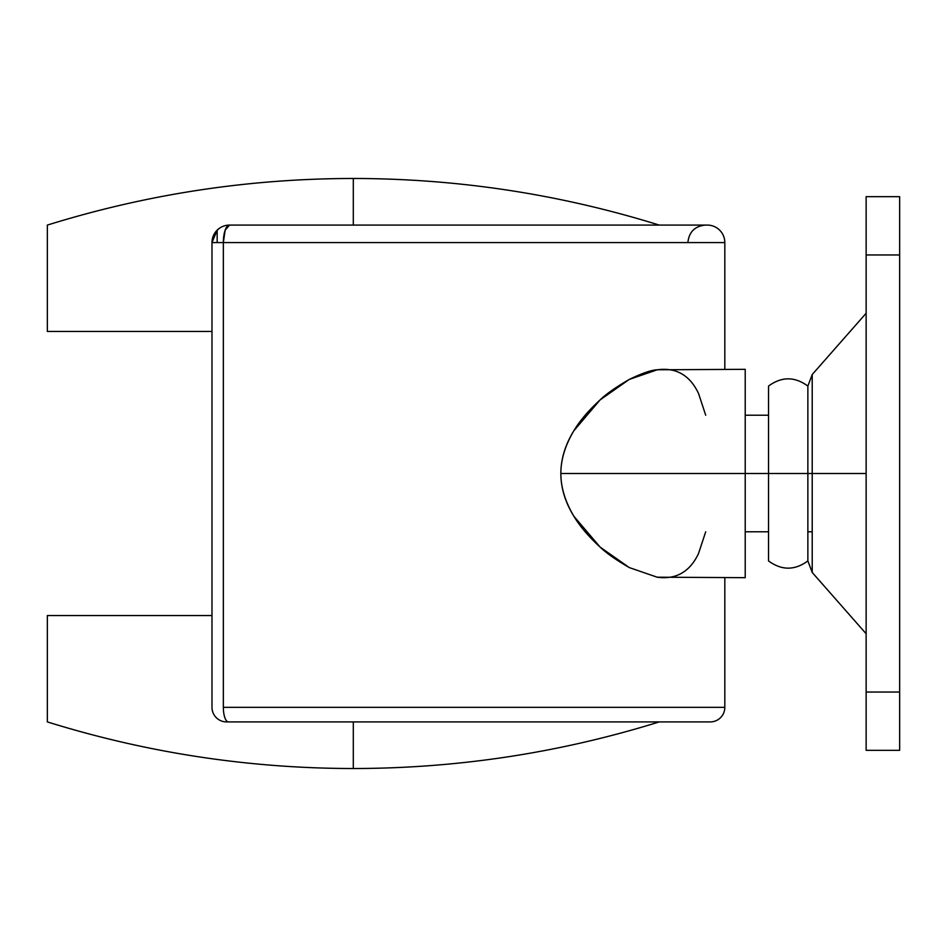 <?xml version="1.0" encoding="UTF-8"?>
<svg xmlns="http://www.w3.org/2000/svg" width="947" height="947" viewBox="0 0 947 947"><rect width="100%" height="100%" fill="white"/><g stroke="black" fill="none" stroke-linecap="round" stroke-linejoin="round"><path stroke-width="1.42" d="M687.936 242.112C689.191 231.755 695.015 226.084 705.408 225.09L229.47 225.09A17.484 6.12 90 0 0 223.35 242.574L223.35 707.338L223.35 242.574L724.822 242.574L724.822 369.33L724.822 242.574L211.986 242.574L211.986 707.338L211.986 242.574A17.484 17.484 0 0 1 229.47 225.09L707.338 225.09A17.484 17.484 0 0 1 724.822 242.574A17.484 17.484 0 0 0 707.338 225.09L229.47 225.09A17.484 17.484 0 0 0 217.159 230.157L217.159 242.574L223.35 242.574L225.137 230.216L229.47 225.09L311.812 225.09M724.822 707.338A14.572 14.572 0 0 1 710.25 721.91L228.452 721.91A14.572 5.102 -90 0 1 223.35 707.338L724.822 707.338L724.822 577.67L724.822 707.338L223.35 707.338A14.572 5.102 90 0 0 228.452 721.91L710.25 721.91A14.572 14.572 0 0 0 724.822 707.338M657.029 577.197L745.218 577.67L745.218 369.33L745.218 473.5L745.218 369.33L657.289 369.78C651.489 369.969 642.149 373.189 629.282 379.427C616.024 387.098 606.293 393.916 600.114 399.894C588.525 410.513 579.753 420.823 573.787 430.861C565.158 445.469 560.849 459.686 560.849 473.5L745.218 473.5L745.218 577.67L745.218 473.5L560.849 473.5C560.849 487.326 565.17 501.543 573.811 516.162C579.777 526.201 588.561 536.523 600.161 547.141C606.34 553.107 616.047 559.926 629.305 567.584L600.161 547.141L573.811 516.162C565.217 502.194 560.896 487.965 560.849 473.5C560.896 459.046 565.217 444.83 573.787 430.861L600.114 399.894L629.282 379.427L657.289 369.78C666.51 368.549 674.501 369.815 681.248 373.568C688.481 377.604 694.258 384.293 698.578 393.597L705.716 415.224M705.716 531.776L698.495 553.581C694.163 562.838 688.386 569.467 681.165 573.48C674.418 577.208 666.416 578.451 657.194 577.208L629.305 567.584M217.088 230.239L219.597 228.144M217.159 242.574L217.159 230.157L211.986 242.574L217.159 242.574M211.986 707.338A14.572 14.572 0 0 0 226.546 721.91A14.572 14.572 0 0 1 211.986 707.338M768.526 473.5L745.218 473.5L768.526 473.5L768.526 560.92L768.526 386.08L768.526 473.5L807.862 473.5L768.526 473.5M866.138 633.756L812.218 572.462L807.862 560.92L807.862 473.5L812.218 473.5L812.218 374.538L812.218 473.5L866.138 473.5L812.218 473.5L812.218 572.462L812.218 473.5L807.862 473.5L807.862 386.08C794.746 376.444 781.642 376.444 768.526 386.08M899.65 750.32L866.138 750.32L899.65 750.32L899.65 692.044L866.138 692.044L866.138 750.32L866.138 692.044L899.65 692.044L899.65 254.956L866.138 254.956L866.138 692.044L866.138 254.956L899.65 254.956L899.65 196.68L866.138 196.68L866.138 254.956L866.138 196.68L899.65 196.68L899.65 750.32M807.862 415.224L807.862 473.5M659.254 225.09C559.63 194.111 457.638 178.581 353.302 178.474L353.302 225.09L353.302 178.474C248.966 178.581 146.986 194.111 47.35 225.09L47.35 331.45L211.986 331.45L47.35 331.45L47.35 225.09C146.986 194.111 248.966 178.581 353.302 178.474C457.638 178.581 559.63 194.111 659.254 225.09M229.47 225.09L353.302 225.09M659.254 721.91C559.63 752.889 457.638 768.419 353.302 768.526L353.302 721.91L353.302 768.526C248.966 768.419 146.986 752.889 47.35 721.91L47.35 615.55L47.35 721.91C146.986 752.889 248.966 768.419 353.302 768.526C457.638 768.419 559.63 752.889 659.254 721.91M226.546 721.91L353.302 721.91M211.986 615.55L47.35 615.55L211.986 615.55M812.218 531.776L807.862 531.776L812.218 531.776M768.526 531.776L745.218 531.776M768.526 415.224L745.218 415.224M807.862 560.92C794.746 570.556 781.642 570.556 768.526 560.92M807.862 386.08L812.218 374.538L866.138 313.244"/></g></svg>
